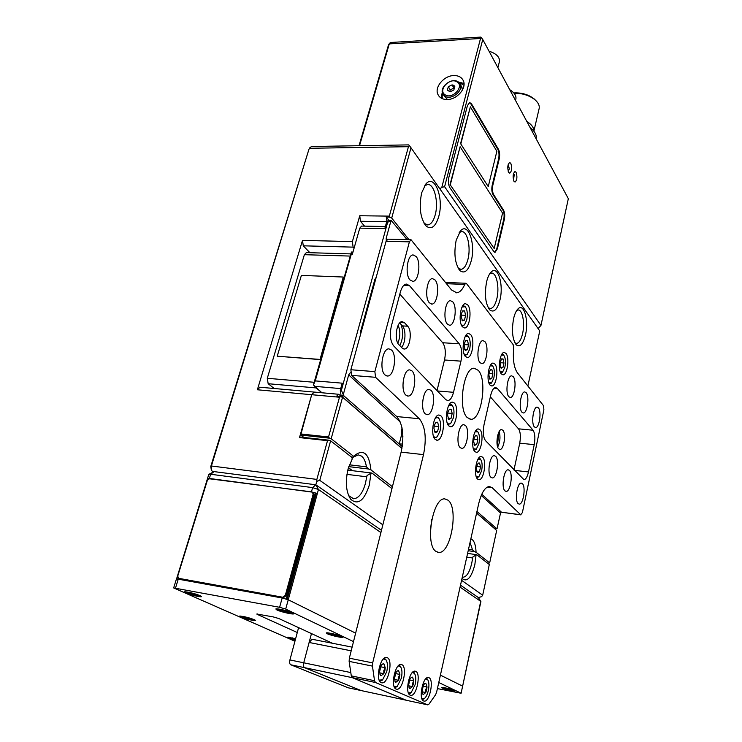 <?xml version="1.0" encoding="UTF-8"?>
<svg xmlns="http://www.w3.org/2000/svg" width="742" height="742" viewBox="0 0 742 742"><rect width="100%" height="100%" fill="white"/><g stroke="black" fill="none" stroke-linecap="round" stroke-linejoin="round"><path stroke-width="1.11" d="M348.619 495.619L353.674 498.782C358.711 498.244 362.597 493.217 365.342 483.71L367.03 475.501L370.972 473.238L369.33 485.027C364.211 500.72 357.996 505.46 350.688 499.255C346.013 492.039 345.141 481.938 348.081 468.963L352.32 458.723L351.43 457.035L330.617 440.804L319.765 480.352L382.844 524.826M421.651 192.855L425.778 184.099C434.432 173.109 444.115 198.031 438.8 216.321C435.656 226.69 431.454 229.955 426.214 226.115C420.324 218.426 418.803 207.343 421.651 192.855M424.099 223.351L427.828 224.928C431.028 224.418 433.495 221.06 435.211 214.865C438.856 202.037 434.191 183.32 427.42 184.508L424.396 186.029M456.2 240.111L460.504 230.892C468.137 221.784 475.835 243.923 471.272 260.72C468.415 270.709 464.668 274.03 460.021 270.691C454.929 263.883 453.659 253.69 456.2 240.111M458.176 268.205L461.032 269.355C464.01 268.892 466.31 265.571 467.933 259.394C471.114 247.438 467.339 230.679 461.496 231.606L459.196 232.617M462.303 577.091L463.073 577.239C466.672 576.775 469.519 572.286 471.634 563.753L472.904 556.908L476.058 554.979L474.834 564.764C471.337 577.684 467.172 582.322 462.322 578.658L462.034 578.287M513.594 318.596C514.66 314.033 516.107 310.815 517.935 308.95C523.908 302.448 528.99 320.442 525.494 334.865C523.11 344.14 520.059 347.488 516.339 344.919C512.416 339.456 511.498 330.682 513.594 318.596M514.874 342.813L516.571 343.416C519.112 343.017 521.116 339.79 522.563 333.742C525.067 323.243 522.489 309.395 518.046 309.998L516.738 310.434M391.943 488.616L372.215 473.238L370.972 473.238M461.58 580.327L482.68 595.205L489.312 564.504L476.911 554.84L476.058 554.979M486.622 281.71C487.689 277.313 489.145 274.15 490.981 272.212C497.724 264.56 503.939 284.427 499.96 299.953C497.363 309.572 493.987 312.92 489.841 309.989C485.389 303.923 484.313 294.491 486.622 281.71M488.208 307.726L490.406 308.561C493.161 308.134 495.304 304.86 496.834 298.738C499.644 287.553 496.546 272.379 491.473 273.13L489.729 273.789M211.247 469.603L210.774 466.468L308.922 149.355L310.008 147.491M527.877 385.998L539.759 330.96L410.994 147.769L391.711 218.065L389.253 217.081L389.337 216.126L408.452 146.693L309.674 148.279L311.38 146.517M408.452 146.693L409.287 145.488L410.994 147.769M311.213 146.517L408.74 144.885L409.287 145.488M308.922 149.355L211.396 465.995L211.683 470.651L213.371 471.995M401.904 448.502L342.572 397.211L331.173 438.754L329.457 438.17L328.539 436.964L339.484 397.23L311.696 394.707L314.163 392.082L311.696 394.707L299.499 437.585L299.981 437.019L328.214 440.154M319.765 480.352L316.89 481.308L316.853 479.406L327.519 440.665L328.483 440.145L330.617 440.804M480.899 601.632L478.367 597.57L460.504 585.169L478.367 597.57L481.604 596.661L482.68 595.205M381.462 530.335L315.804 484.776L381.462 530.335M309.896 252.707L303.283 245.815L302.504 240.399L352.385 241.595L359.759 215.746L389.337 216.126M329.457 438.17L300.714 435.044L311.696 394.707L257.363 389.773L302.504 240.399M257.363 389.773L259.941 387.231M386.767 221.672L360.454 221.274L364.572 226.143M360.454 221.274L359.759 215.746M352.385 241.595L353.099 247.132L303.283 245.815M354.064 248.218L353.099 247.132M408.963 239.657L391.711 218.065M388.873 220.291L386.257 217.044L386.907 221.376M389.253 217.081L386.257 217.044M316.89 481.308L315.804 484.776L212.388 471.383M370.944 469.899L368.486 469L366.418 466.839C365.63 461.728 364.025 458.157 361.595 456.126L358.191 454.865L353.118 457.248L355.251 454.948C363.905 448.901 369.136 453.891 370.944 469.899L392.416 486.733M488.941 563.002L489.664 562.909L496.676 530.447L476.596 513.093M470.845 538.84C473.98 540.009 475.724 544.48 476.067 552.261L489.664 562.909M476.067 552.261L474.129 551.575L472.524 549.878L470.057 542.402M347.831 469.946L352.162 470.474L348.443 467.645M331.173 438.754L353.86 456.515M300.714 435.044L303.905 437.446M342.452 397.165L338.658 394.271L336.822 396.005L342.572 397.211M339.484 397.23L339.938 396.293M447.352 99.521C457.081 99.549 466.903 88.038 463.37 80.785C461.682 77.224 458.473 75.48 453.733 75.554C443.911 75.647 434.191 87.268 437.938 94.503C439.635 97.87 442.77 99.549 447.352 99.521M464.01 83.521L458.296 81.945M508.65 172.376L509.763 173.174C511.869 171.161 512.212 167.877 510.802 163.333L509.671 162.517C507.565 164.548 507.222 167.831 508.65 172.376M513.965 181.28L515.041 182.05C517.118 180.056 517.462 176.809 516.08 172.311L514.985 171.523C512.917 173.545 512.574 176.791 513.965 181.28M439.858 188.83L441.805 187.346L480.519 38.482L481.224 37.462L482.754 39.502L444.597 186.706L540.955 325.441L568.335 198.68L482.754 39.502M390.496 42.489L389.29 43.889L359.518 145.71M467.414 105.67L448.854 177.421C448.02 181.549 448.363 184.981 449.884 187.726L493.782 251.501L495.081 252.317L497.409 248.774L504.347 219.391C505.052 215.672 504.792 212.611 503.577 210.209L493.671 194.636C492.391 192.122 492.122 188.969 492.846 185.157L499.245 158.816C499.969 155.078 499.7 151.915 498.448 149.3L471.476 103.806L469.63 102.498L467.414 105.67M540.955 325.441L538.089 328.576M359.017 145.72L388.465 45.039L389.587 43.157M442.297 92.138L441.156 98.074M480.621 37.1L481.224 37.462M441.805 187.346L444.597 186.706M494.673 252.261L496.788 248.765L503.725 219.382C504.43 215.662 504.17 212.602 502.955 210.199L493.04 194.627C491.761 192.122 491.482 188.969 492.215 185.157L498.624 158.816C499.338 155.087 499.078 151.915 497.817 149.309L470.818 103.824L469.408 102.554M488.245 186.594L496.871 151.275L470.363 106.839L460.569 143.614L488.245 186.594L460.569 143.614M470.363 106.839L460.903 143.605M494.181 248.505L502.575 213.121L460.105 146.712L450.032 184.535L494.181 248.505L450.032 184.535M460.105 146.712L450.366 184.535M509.726 89.671C514.16 92.425 516.228 95.393 515.94 98.575L515.727 99.447M489.034 51.179C496.083 53.489 499.579 56.828 499.533 61.196L499.338 61.976M513.835 92.963L515.263 92.871C522.544 92.824 528.786 94.791 533.971 98.751L535.77 100.495M539.007 109.139L539.248 108.119C539.573 105.262 538.098 102.442 534.824 99.651C529.185 95.347 522.396 93.204 514.456 93.251L514.095 93.269M530.14 127.633L531.448 128.681C534.991 131.816 536.587 134.933 536.243 138.04L536.114 138.735M529.426 126.316L530.651 127.81M533.841 131.139C533.971 127.698 531.615 124.452 526.783 121.4M442.733 98.825L442.139 97.044L442.408 92.722M458.751 82.306L463.973 85.311M443.503 94.92L447.407 99.521M456.877 81.815C449.55 77.047 437.428 90.645 445.256 94.874C452.574 99.762 464.835 85.97 456.877 81.815M444.968 96.182L442.742 93.696C439.264 87.111 451.479 77.4 457.87 81.676L460.198 84.291C463.555 90.923 451.238 100.513 444.968 96.182M453.779 85.293L452.036 84.885L448.316 86.703L447.343 90.153L450.097 91.804L453.835 89.977L454.8 86.517L453.779 85.293M453.612 86.026L452.036 84.885L448.316 86.703L447.343 90.153L450.097 91.804L453.835 89.977L454.8 86.517L453.612 86.026M462.489 89.921L461.292 86.137M454.558 88.428L453.956 88.066L450.246 89.875L449.735 91.693M450.246 89.875L448.316 86.703M453.956 88.066L452.036 84.885M397.842 343.184C400.402 336.868 400.504 330.913 398.139 325.33M498.8 432.243L497.446 446.248M400.921 324.31C403.518 331.451 403.147 338.565 399.817 345.642M274.215 388.502L268.168 383.716L316.166 387.927L321.917 392.778L313.421 384.959L351.448 252.039M376.175 277.36L374.905 279.326L360.705 331.118L360.742 333.668M350.576 372.345L348.694 374.886L343.268 394.679L344.056 396.024L341.07 395.755L340.281 390.134L342.201 383.178L315.248 380.896L313.421 384.959M402.229 446.554L344.056 396.024M496.695 528.536L494.079 528.091L497.103 528.462L500.841 511.618M496.481 528.415L476.958 511.47M407.07 239.62L391.09 220.318L386.192 238.191L386.267 240.677M352.969 252.076L351.281 252.03L351.281 254.228L315.248 380.896M343.268 394.679L341.403 390.236L387.621 222.359L391.09 220.318M387.621 222.359L386.536 222.35L384.81 228.601L359.768 228.146L361.623 226.087M351.281 254.228L352.348 254.256L359.768 228.146M386.536 222.35L388.316 220.281M494.079 528.091L476.624 512.991M401.923 448.391L341.07 395.755M402.906 436.648L401.339 435.684L399.242 443.957L402.554 444.041M268.168 383.716L267.287 378.29L304.378 254.692L306.4 252.605M343.277 277.035L301.391 275.393L277.22 356.206L319.997 359.573L343.277 277.035L319.997 359.573M277.22 356.206L319.802 359.406M351.198 650.817L309.117 642.47L303.738 662.801C303.2 665.333 303.469 666.947 304.545 667.661L290.734 664.767L348.248 687.806L406.115 700.207M405.92 700.16L352.394 677.687L304.545 667.661L361.187 690.579L304.545 667.661C303.469 666.947 303.2 665.333 303.738 662.801L311.464 633.585M290.734 664.767C289.649 664.053 289.371 662.439 289.918 659.935L298.59 627.649M309.117 642.47L312.03 639.27M361.428 690.626L405.957 700.179M448.001 500.164L444.857 498.912C432.772 497.075 424.619 544.841 436.046 551.464L438.735 552.428C450.904 553.912 458.899 507.843 448.001 500.164M538.395 407.831L537.097 407.108C533.331 406.625 530.984 423.524 534.37 426.891L535.613 427.559C539.388 427.995 541.716 411.346 538.395 407.831M522.387 483.636L521.264 483.098C517.211 482.486 514.438 500.674 518.166 503.632L519.224 504.115C523.296 504.671 526.041 486.743 522.387 483.636M526.18 392.713L524.761 391.924C520.791 391.451 518.408 408.675 521.96 412.237L523.323 412.96C527.293 413.387 529.677 396.423 526.18 392.713M509.402 470.372L508.168 469.788C503.883 469.176 501.045 487.744 504.968 490.879L506.137 491.408C510.431 491.965 513.251 473.674 509.402 470.372M513.241 376.704L511.683 375.842C507.5 375.387 505.07 392.935 508.817 396.701L510.32 397.499C514.503 397.907 516.914 380.627 513.241 376.704M495.628 456.311L494.265 455.671C489.729 455.059 486.826 474.027 490.963 477.347L492.261 477.931C496.797 478.479 499.681 459.808 495.628 456.311M416.114 256.5L413.146 254.933C407.284 254.701 404.742 274.512 409.964 279.91L412.821 281.366C418.673 281.552 421.233 262.121 416.114 256.5M391.544 350.048L388.891 348.861C382.38 348.397 379.116 370.072 385.005 374.942L387.519 376.027C394.048 376.426 397.304 355.168 391.544 350.048M435.109 280.012L432.465 278.602C426.938 278.306 424.396 297.709 429.321 302.773L431.853 304.081C437.381 304.331 439.932 285.28 435.109 280.012M411.986 370.917L409.64 369.859C403.527 369.349 400.318 390.524 405.846 395.078L408.072 396.052C414.194 396.497 417.403 375.702 411.986 370.917M452.833 301.938L450.468 300.677C445.256 300.334 442.714 319.338 447.37 324.096L449.633 325.274C454.846 325.562 457.387 306.9 452.833 301.938M431.028 390.357L428.932 389.402C423.2 388.854 420.037 409.556 425.24 413.823L427.216 414.695C432.966 415.168 436.12 394.837 431.028 390.357M484.934 341.672L483.023 340.634C478.367 340.216 475.872 358.479 480.037 362.699L481.864 363.654C486.529 364.025 489.015 346.069 484.934 341.672M465.41 425.463L463.731 424.684C458.649 424.099 455.607 443.901 460.235 447.649L461.821 448.353C466.922 448.882 469.936 429.405 465.41 425.463M478.256 370.323L474.221 368.245C463.565 367.095 457.545 409.074 467.247 417.56L470.901 419.295C481.577 420.176 487.55 379.709 478.256 370.323M428.941 677.687L428.282 677.502C422.819 676.398 418.265 699.326 423.663 700.986L424.229 701.125C429.729 702.145 434.218 679.561 428.941 677.687M387.241 657.672L386.397 657.44C380.062 656.253 375.007 680.683 381.24 682.649L381.972 682.835C388.344 683.929 393.334 659.879 387.241 657.672M401.839 664.674L401.07 664.47C395.041 663.311 390.171 687.222 396.098 689.077L396.775 689.244C402.832 690.31 407.646 666.77 401.839 664.674M415.724 671.343L415.019 671.148C409.278 670.017 404.575 693.427 410.224 695.18L410.845 695.337C416.614 696.376 421.261 673.319 415.724 671.343M494.886 364.053L493.115 363.098C488.542 362.643 485.991 381.036 490.082 385.089L491.779 385.97C496.352 386.369 498.893 368.282 494.886 364.053M454.336 403.027L452.453 402.145C447.083 401.58 444.004 421.883 448.873 425.936L450.663 426.743C456.042 427.244 459.103 407.293 454.336 403.027M479.907 429.692L478.321 428.941C473.433 428.357 470.456 447.955 474.899 451.628L476.41 452.314C481.298 452.843 484.257 433.56 479.907 429.692M470.641 334.577L468.554 333.464C463.565 333.047 460.958 352.042 465.42 356.494L467.414 357.523C472.413 357.876 475.019 339.215 470.641 334.577M505.97 353.405L504.235 352.431C499.876 352.005 497.446 369.896 501.342 373.931L503.002 374.831C507.37 375.211 509.782 357.607 505.97 353.405M440.952 415.891L439.041 415.028C433.393 414.426 430.128 435.378 435.266 439.422L437.075 440.201C442.733 440.739 445.988 420.157 440.952 415.891M482.578 457.165L481.131 456.497C476.281 455.866 473.201 475.65 477.635 479.1L479.017 479.703C483.867 480.269 486.928 460.801 482.578 457.165M467.748 304.916L465.503 303.682C460.485 303.32 458 322.139 462.461 326.823L464.622 327.973C469.64 328.279 472.135 309.794 467.748 304.916M498.707 448.854C495.118 445.71 497.585 429.071 501.546 429.59L502.826 430.221C506.359 433.504 503.901 449.912 499.932 449.448L498.707 448.854M401.468 347.367C405.651 343.37 406.236 329.624 402.387 325.896L399.697 322.983M407.701 326.211C412.589 330.886 409.881 349.361 404.334 349.028L402.053 347.979L398.881 344.668C393.854 340.133 396.562 321.267 402.164 321.638L404.585 322.798L407.701 326.211L402.387 325.896M497.706 447.074C500.08 442.065 500.581 436.871 499.208 431.492M409.398 241.855L386.063 241.308L350.864 369.739L374.858 371.621L409.398 241.855L411.003 239.703L451.507 289.946L456.71 292.793C459.79 292.469 462.47 289.686 464.742 284.436L465.855 283.258L466.579 283.667L513.139 344.594L513.668 348.146C512.722 359.499 513.946 367.689 517.332 372.744L543.571 405.744L543.886 409.834L522.387 512.583L520.717 514.744L492.159 487.707L487.225 487.104M481.781 494.218L501.518 512.23L520.717 514.744M492.159 487.707L489.405 486.483C484.99 487.058 481.428 492.771 478.711 503.632L436.593 692.24L435.582 694.753L428.95 704.149L427.68 704.854L375.452 682.492L352.246 677.622L351.291 675.869L349.13 661.382L349.343 658.182L401.116 452.128C404.418 435.999 402.962 424.146 396.738 416.559L419.341 418.748C425.37 426.372 426.752 438.327 423.506 454.623L401.116 452.128M406.282 700.263L352.246 677.622M349.343 658.182L372.679 662.884L423.506 454.623M374.858 371.621L375.582 377.307L419.341 418.748M375.582 377.307L351.625 375.369L396.738 416.559M430.527 528.907L431.835 519.289M351.625 375.369L350.864 369.739M386.063 241.308L387.89 239.184M520.949 514.883L501.518 512.23M400.365 292.088C401.802 287.108 403.806 284.436 406.375 284.065L409.51 285.642L459.215 343.806C461.849 347.812 462.433 353.6 460.967 361.159L453.51 392.314C452.156 397.499 450.264 400.263 447.834 400.597L445.747 399.623L393.705 345.911C390.32 341.376 389.531 334.827 391.322 326.257L400.365 292.088M497.353 388.437L495.573 387.51C493.551 387.797 491.946 390.338 490.75 395.106L484.025 424.721C482.68 432.067 483.19 437.39 485.556 440.711L523.963 479.675C525.855 479.388 527.367 476.809 528.489 471.958L534.221 444.662C535.362 438.068 534.973 433.254 533.062 430.23L497.353 388.437L494.061 388.168M372.679 662.884L372.456 666.121L374.524 680.72L375.452 682.492M490.36 396.859L518.51 428.82C520.476 431.835 520.884 436.621 519.734 443.169L513.965 470.029M437.019 390.617L444.514 359.981C445.998 352.478 445.385 346.727 442.686 342.739L399.836 294.101M408.406 692.88L411.17 692.601L415.13 684.634C416.169 679.561 415.956 675.814 414.49 673.402L412.348 672.53M413.108 671.835L414.667 673.671M413.415 683.846L413.786 680.868L412.552 677.131L411.216 677.437L409.983 679.115L408.656 684.866L409.371 688.131L409.899 688.595L412.459 686.573L413.415 683.846M409.371 688.131L409.037 687.472L409.899 688.595L412.459 686.573L412.45 683.577L413.786 680.868L412.552 677.131L411.189 677.622M410.799 692.917L408.851 693.835M408.684 685.784L412.459 686.573M409.593 680.006L413.786 680.868M473.377 448.734L476.345 449.114L478.915 443.651C479.926 438.234 479.536 434.283 477.765 431.779L475.056 431.863M476.049 449.411L473.943 450.227M473.98 438.652L473.665 441.342L474.648 445.33L476.735 444.43L477.848 439.579L476.874 435.591L475.409 435.628L473.98 438.652M475.9 430.527L477.913 431.937M474.611 445.293L476.735 444.43L477.848 439.579L476.874 435.591L475.27 435.934M474.008 444.143L476.735 444.43M473.878 439.171L477.848 439.579M379.19 680.117L382.584 679.857L386.74 671.705C387.853 666.483 387.63 662.56 386.053 659.944L383.382 658.961M384.337 658.126L386.304 660.324M384.848 670.842L385.237 667.707L383.864 663.747L382.288 664.118L381.036 665.769L379.579 671.798L380.349 675.211L380.98 675.758L383.8 673.69L384.848 670.842M380.349 675.211L380.006 674.497L380.98 675.758L383.8 673.69L383.818 670.555L385.237 667.707L383.864 663.747L382.26 664.313M382.26 680.145L379.756 681.267M379.626 672.836L383.8 673.69M380.581 666.761L385.237 667.707M394.169 686.665L397.239 686.396L401.292 678.336C402.368 673.179 402.145 669.349 400.624 666.845L398.241 665.908M399.094 665.147L400.838 667.169M399.493 677.511L399.873 674.45L398.575 670.61L397.128 670.944L395.885 672.614L394.494 678.494L395.226 681.842L395.801 682.343L398.491 680.293L399.493 677.511M395.226 681.842L394.892 681.156L395.801 682.343L398.491 680.293L398.491 677.233L399.873 674.45L398.575 670.61L397.1 671.139M396.887 686.702L394.679 687.713M394.521 679.477L398.491 680.293M395.458 673.551L399.873 674.45M421.938 698.788L424.443 698.5C426.112 697.026 427.401 694.401 428.301 690.626C429.303 685.636 429.099 681.972 427.68 679.644L425.76 678.828M426.446 678.188L427.837 679.876M426.669 689.884L427.021 686.971L425.852 683.345L424.628 683.614L423.413 685.302L422.133 690.923L422.819 694.122L423.311 694.549L425.76 692.555L426.669 689.884M422.819 694.122L422.495 693.492L423.311 694.549L425.76 692.555L425.722 689.615L427.021 686.971L425.852 683.345L424.6 683.799M424.062 698.825L422.337 699.66M422.152 691.794L425.76 692.555M423.042 686.146L427.021 686.971M461.097 324.198C462.164 325.636 463.323 325.766 464.548 324.606L466.774 319.895C467.877 313.987 467.349 309.59 465.197 306.715L462.016 307.077M464.325 324.857L462.071 325.951M461.515 313.393L461.181 316.148L462.377 320.776L464.455 320.182L465.624 315.331L464.585 310.889L462.739 310.796L461.515 313.393M462.943 305.472L465.392 306.919M462.229 320.609L464.455 320.182L465.624 315.331L464.585 310.889L462.6 311.093M461.876 320.043L464.455 320.182M461.236 315.1L465.624 315.331M476.095 476.16L478.952 476.531L481.595 470.892C482.578 465.586 482.217 461.719 480.519 459.289L477.922 459.326M478.627 476.837L476.679 477.616M476.726 466.217L476.41 468.888L477.384 472.784L479.443 471.782L480.538 466.931L479.582 463.045L478.191 463.101L476.726 466.217M478.803 458.046L480.658 459.446M477.31 472.71L479.443 471.782L480.538 466.931L479.582 463.045L478.061 463.398M476.698 471.467L479.443 471.782M476.67 466.495L480.538 466.931M433.374 435.888C434.515 437.669 435.823 437.91 437.298 436.621L440.043 430.963C441.165 425.268 440.729 421.02 438.735 418.219L436.964 417.44L435.081 418.571M437.057 436.862L434.144 437.873M434.302 425.444L433.94 428.338L435.109 432.669L437.52 431.751L438.782 426.548L437.632 422.226L435.814 422.328L434.302 425.444M436.222 416.781L438.967 418.497M435.016 432.577L437.52 431.751L438.782 426.548L437.632 422.226L435.693 422.615M434.376 431.436L437.52 431.751M434.163 426.093L438.782 426.548M500.191 371.668L502.742 371.835L504.922 367.058C505.896 361.586 505.469 357.607 503.66 355.112L501.351 355.186M502.436 372.141L500.702 372.929M500.451 361.521L500.145 364.072L501.147 368.208L502.937 367.513L503.966 362.968L503.085 358.97L501.657 358.878L500.451 361.521M502.037 354.008L503.772 355.223M501.026 368.078L502.937 367.513L503.966 362.968L503.085 358.97L501.499 359.202M500.618 367.336L502.937 367.513M500.247 362.699L503.966 362.968M464.01 353.786L465.614 354.936L467.108 354.416L469.658 349.306C470.743 343.518 470.252 339.233 468.193 336.451L465.113 336.747M467.108 354.453L464.909 355.492M464.473 343.175L464.149 345.911L465.28 350.363L467.377 349.714L468.527 344.863L467.506 340.532L465.753 340.476L464.473 343.175M466.022 335.198L468.378 336.645M465.188 350.252L467.377 349.714L468.527 344.863L467.506 340.532L465.605 340.782M464.742 349.538L467.377 349.714M464.232 344.585L468.527 344.863M488.82 382.64L491.584 382.881L493.857 377.956C494.858 372.438 494.432 368.403 492.577 365.862L490.063 365.973M491.297 383.178L489.423 384.013M489.182 372.41L488.867 375.025L489.878 379.181L491.788 378.457L492.846 373.801L491.927 369.748L490.434 369.692L489.182 372.41M490.861 364.702L492.707 366.001M489.794 379.088L491.788 378.457L492.846 373.801L491.927 369.748L490.286 370.008M489.34 378.272L491.788 378.457M488.978 373.514L492.846 373.801M447.157 422.69C448.214 424.276 449.42 424.47 450.765 423.283L453.39 417.82C454.484 412.153 454.048 407.961 452.082 405.225L448.734 405.503M450.515 423.543L447.871 424.507M447.918 412.283L447.574 415.103L448.678 419.369L450.988 418.534L452.193 413.461L451.108 409.204L449.374 409.259L447.918 412.283M449.773 403.861L452.286 405.457M448.641 419.332L450.988 418.534L452.193 413.461L451.108 409.204L449.235 409.556M448.029 418.247L450.988 418.534M447.76 413.053L452.193 413.461M380.906 532.552L318.448 489.497L312.623 487.615L210.645 474.259L208.752 474.5L207.537 478.432M208.641 478.729L207.565 478.683L176.531 579.01L207.51 478.525L311.454 491.853L316.259 493.18L287.145 599.313L288.248 599.768L285.698 609.071L279.604 607.299L173.665 587.933L294.936 641.236M437.409 688.585L461.097 693.269L480.714 601.354L460.068 587.117M462.405 686.035L440.405 675.137L462.405 686.035M355.631 633.149L288.248 599.768L355.631 633.149M209.402 478.302L210.645 474.259L214.123 471.615L315.804 484.776L318.448 489.497L288.248 599.768L282.173 597.987L178.256 579.168L175.529 587.998M271.767 596.095L271.924 595.52M190.388 580.782L190.221 581.329M176.485 579.252L177.134 579.613M286.171 598.979L315.294 492.92L312.79 492.586M315.294 492.92L316.259 493.18M292.598 612.892C288.944 611.037 276.58 608.152 275.792 608.959L276.887 609.952C281.357 612.187 295.947 615.248 293.535 613.448L292.598 612.892M200.034 595.603C193.161 593.081 187.874 591.819 184.164 591.81L185.556 592.895C190.267 595.056 203.401 597.904 201.305 596.308L200.034 595.603M342.043 636.58C338.853 634.948 326.944 632.184 326.313 632.926L327.166 633.705C331.034 635.644 344.928 638.584 342.785 637.007L342.043 636.58M254.191 619.626C247.8 617.325 242.829 616.148 239.295 616.101L240.408 616.964C244.517 618.856 257.075 621.592 255.192 620.182L254.191 619.626M454.605 690.496C452.388 689.346 441.694 686.879 441.351 687.444L441.815 687.853C444.43 689.179 456.553 691.822 454.994 690.719L454.605 690.496M295.631 638.658L287.126 637.165L295.242 640.096M460.875 693.111L438.763 682.51M353.507 641.607L285.698 609.071M461.097 693.269L480.909 601.586M173.674 587.877L176.392 579.122L178.256 579.168M332.462 643.268L278.807 618.522L273.149 616.89L256.825 614.024M257.511 613.968L257.381 614.441L297.282 632.518M257.381 614.441L256.806 614.07M295.409 639.483L288.091 637.118M292.571 637.897L290.929 637.953L295.502 639.14M249.989 618.596L249.293 617.947M244.99 616.843L242.448 616.593L243.506 617.066L249.256 618.707L251.315 618.568M254.515 619.774L240.241 616.036M248.375 617.696L248.18 618.234M245.417 616.945L245.296 617.409M195.934 594.685L195.174 593.897M190.045 592.552L188.83 592.673M188.885 592.997L196.138 595.001L196.992 595.149L195.415 594.314L197.307 594.565M200.674 595.909L197.4 595.566C191.612 594.333 187.522 593.062 185.11 591.726M194.497 593.693L192.901 593.257M194.144 593.609L193.912 594.259M192.66 593.192L192.475 593.758M190.926 592.756L190.768 593.35M337.22 635.421L336.293 634.623M332.342 633.649L329.439 633.353L336.256 635.495L339.279 635.523M342.145 636.627L338.241 636.172C332.982 635.059 329.309 633.946 327.241 632.833M336.395 634.651L335.198 634.336M335.467 634.429L335.273 635.031M334.15 634.067L334.002 634.586M287.785 611.835L286.857 611.64L286.774 610.898M281.997 609.655L280.309 609.729M280.365 610.063L287.803 612.131L288.74 612.289L287.386 611.473L289.983 611.853M292.96 613.068L288.963 612.679C283.008 611.436 278.927 610.156 276.71 608.848M287.525 611.074L284.668 610.286M285.846 610.675L285.605 611.371M284.39 610.212L284.195 610.879M282.572 609.785L282.414 610.443M450.106 689.244L449.198 688.78M446.461 688.131L451.294 689.355M454.169 690.301L442.353 687.417M311.761 492.057L209.736 478.507L207.37 480.287L177.774 576.005L178.377 578.268L282.748 597.236L285.318 595.325L313.078 494.441L312.651 492.484L311.761 492.057M178.887 578.472L282.748 597.236M285.318 595.325L286.078 595.705L313.792 494.914L313.078 494.441M312.762 492.605L313.792 494.914M286.078 595.705L283.518 597.616M179.722 578.853L178.739 578.435M366.576 476.791L346.95 474.37M472.543 557.975L466.774 557.103M316.853 479.406L211.396 465.995L210.774 466.468M327.519 440.665L299.499 437.585M474.129 551.575L468.202 550.703M368.486 469L348.759 466.635M351.207 456.859L353.257 457.091M300.538 433.931L328.539 436.964M349.389 464.817L366.418 466.839M468.517 549.284L472.524 549.878M480.519 38.482L389.29 43.889L388.465 45.039M470.818 103.824L471.476 103.806M497.817 149.309L498.448 149.3M498.624 158.816L499.245 158.816M492.215 185.157L492.846 185.157M493.04 194.627L493.671 194.636M502.955 210.199L503.577 210.209M503.725 219.382L504.347 219.391M496.788 248.765L497.409 248.774M340.708 388.604L314.246 386.294M375.471 279.957L374.905 279.326M360.705 331.118L361.289 331.702M400.3 422.022L348.694 374.886M401.339 435.684L401.978 427.661M500.46 512.917L481.243 495.443M386.192 238.191L387.185 239.378M340.281 390.134L341.403 390.236M267.287 378.29L314.181 382.288M350.122 256.073L304.378 254.692M289.918 659.935L350.799 672.567M400.142 322.547L404.585 322.798M406.05 700.216L427.68 704.854M518.51 428.82L533.062 430.23M519.734 443.169L534.221 444.662M514.262 470.335L528.489 471.958M442.686 342.739L459.215 343.806M403.75 285.41L409.51 285.642M437.344 390.951L453.51 392.314M444.514 359.981L460.967 361.159M464.742 284.436L446.545 283.704M351.291 675.869L374.524 680.72M372.456 666.121L349.13 661.382M311.454 491.853L312.623 487.615L315.804 484.776M207.945 478.636L207.593 479.786M177.663 576.562L176.911 578.992M279.604 607.299L282.173 597.987M348.972 496.101L350.688 499.255M425.008 185.092L425.778 184.099M459.919 231.587L460.504 230.892M347.785 470.122L371.621 473.016M467.599 553.374L476.596 554.719M352.543 498.624L353.674 498.782M462.47 577.146L463.073 577.239M490.527 272.713L490.981 272.212M489.878 308.533L490.406 308.561M488.431 308.134L489.841 309.989M460.402 269.327L461.032 269.355M427.077 224.909L427.828 224.928M515.18 343.37L516.339 344.919M458.287 268.409L460.021 270.691M424.146 223.398L426.214 226.115M338.658 394.271L259.691 387.203M299.981 437.019L328.483 440.145M351.458 457.053L353.118 457.248M354.314 455.959L355.251 454.948M439.051 96.275L437.938 94.503M390.385 42.498L480.668 37.1M515.94 98.575L515.495 100.402M499.533 61.196L497.901 67.689M513.483 180.12L514.262 174.602L513.52 173.498M508.168 171.244L509.364 168.898L508.187 164.492M536.086 138.698L536.243 138.04M529.64 126.706L531.448 128.681M539.248 108.119L533.878 131.176M533.971 98.751L534.824 99.651M460.198 84.291L462.034 87.38M361.437 226.087L385.386 226.505M390.913 220.318L388.14 220.281M350.734 253.903L306.205 252.595M348.452 687.853L361.224 690.589M352.116 647.135L311.714 639.187M403.815 349L404.334 349.028M436.574 440.154L437.075 440.201M450.19 426.696L450.663 426.743M410.363 695.235L410.845 695.337M396.256 689.133L396.775 689.244M381.407 682.714L381.972 682.835M470.001 419.211L470.901 419.295M426.687 414.639L427.216 414.695M449.17 325.246L449.633 325.274M407.479 395.996L408.072 396.052M431.343 304.053L431.853 304.081M386.86 375.971L387.519 376.027M412.246 281.339L412.821 281.366M437.687 552.271L438.735 552.428M447.315 400.55L447.834 400.597M456.71 292.793L455.736 292.756M406.236 700.263L427.726 704.863M465.855 283.258L445.552 282.452M411.003 239.703L387.714 239.184M414.49 673.402L414.119 672.679M411.17 692.601L410.595 693.093M476.345 449.114L475.845 449.606M477.765 431.779L477.347 431.167M386.053 659.944L385.682 659.202M382.584 679.857L381.991 680.377M400.624 666.845L400.253 666.112M397.239 686.396L396.645 686.907M427.68 679.644L427.309 678.939M424.443 698.5L423.868 698.983M464.548 324.606L464.065 325.135M465.197 306.715L464.752 306.112M478.952 476.531L478.442 477.013M480.519 459.289L480.111 458.686M437.298 436.621L436.788 437.14M438.735 418.219L438.309 417.579M502.742 371.835L502.251 372.326M503.66 355.112L503.234 354.546M467.349 354.194L466.857 354.713M468.193 336.451L467.748 335.848M491.584 382.881L491.093 383.373M492.577 365.862L492.15 365.277M450.765 423.283L450.255 423.803M452.082 405.225L451.655 404.594M478.367 597.57L480.835 601.456M214.123 471.615L208.91 474.305M312.651 492.484L313.356 492.966"/></g></svg>
